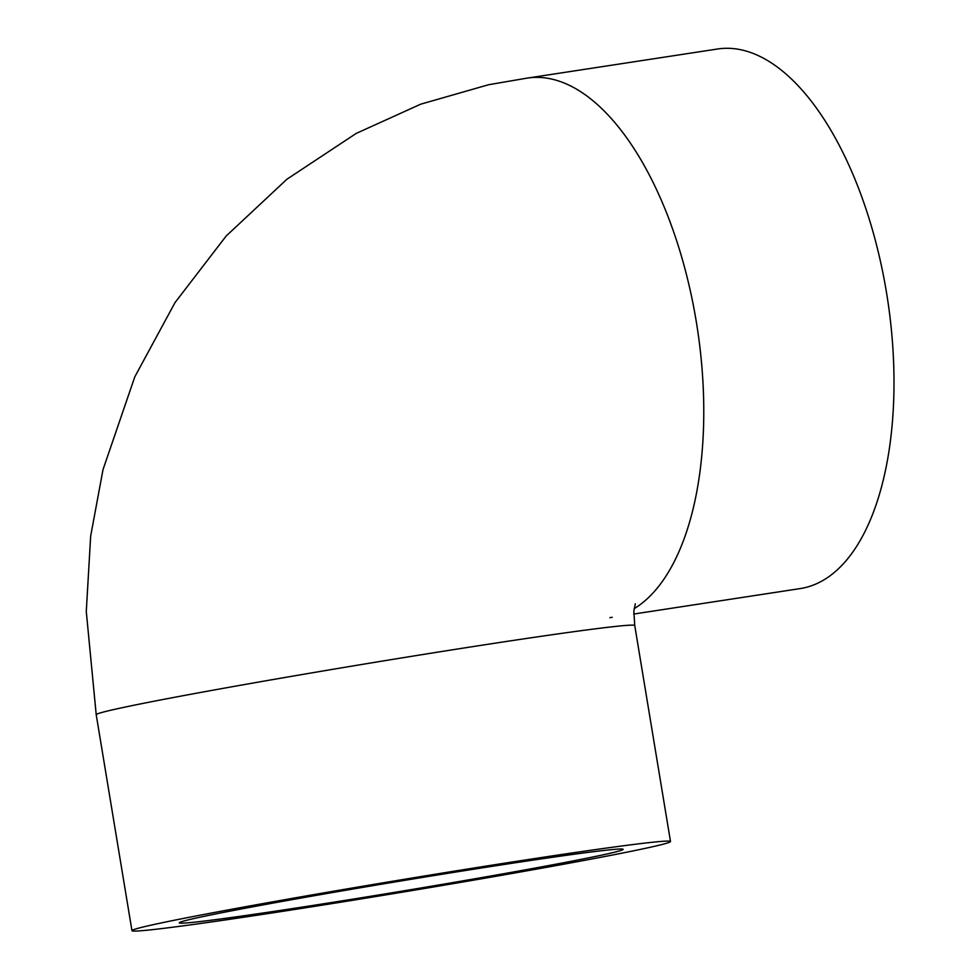 <?xml version="1.0" encoding="UTF-8"?>
<svg xmlns="http://www.w3.org/2000/svg" width="980" height="980" viewBox="0 0 980 980"><rect width="100%" height="100%" fill="white"/><g stroke="black" fill="none" stroke-linecap="round" stroke-linejoin="round"><path stroke-width="1.47" d="M296.07 908.044A224.947 5.108 -9.4 0 1 179.303 922.829A224.947 5.108 -9.4 0 1 400.391 881.057A224.947 5.108 -9.4 0 1 623.158 849.342A224.947 5.108 -9.4 0 1 296.07 908.044M633.717 614.043L800.096 588.6A272.942 130.205 -98.7 0 0 886.435 292.163A272.942 130.205 -98.7 0 0 717.581 49L527.363 78.094A272.942 130.205 81.3 0 1 696.217 321.244A272.942 130.205 81.3 0 1 703.579 425.602A272.942 130.205 81.3 0 1 688.585 525.452A272.942 130.205 81.3 0 1 634.109 608.715M528.832 859.448A272.942 6.186 170.6 0 0 131.957 930.669A272.942 6.186 170.6 0 0 402.241 892.192A272.942 6.186 170.6 0 0 670.504 841.514A272.942 6.186 170.6 0 0 528.832 859.448M131.957 930.669L96.212 714.714A272.942 6.186 -9.4 0 1 128.356 706.396A272.942 6.186 -9.4 0 1 493.075 643.492A272.942 6.186 -9.4 0 1 573.643 631.708A272.942 6.186 -9.4 0 1 625.534 625.473A272.942 6.186 -9.4 0 1 634.746 625.559L633.84 611.104L635.334 603.803M612.206 617.29A272.942 130.205 81.3 0 1 609.976 617.67M96.212 714.689L86.277 611.52L90.662 536.109L103.022 469.567L134.811 376.798L175.004 302.612L226.135 236.058L286.969 179.193L356.23 133.403L420.775 104.162L488.677 84.709L527.313 78.082M609.879 617.682L610.834 617.535M670.504 841.514L634.746 625.559"/></g></svg>
